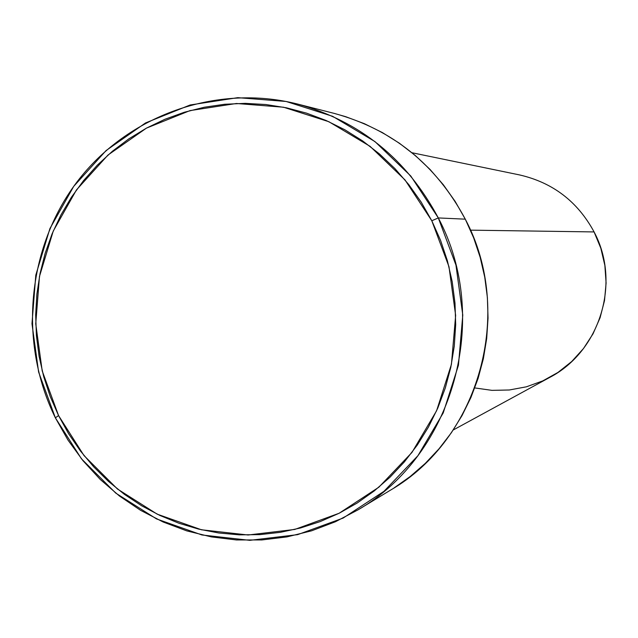 <?xml version="1.0" encoding="UTF-8"?>
<svg xmlns="http://www.w3.org/2000/svg" width="638" height="638" viewBox="0 0 638 638"><rect width="100%" height="100%" fill="white"/><g stroke="black" fill="none" stroke-linecap="round" stroke-linejoin="round"><path stroke-width="0.96" d="M358.046 509.834L390.544 490.12C479.361 438.824 514.906 312.437 465.285 219.169L438.306 217.933C491.746 318.482 453.482 454.75 358.046 509.834L335.421 521.748L311.607 530.808L286.948 536.901L261.787 539.955L236.475 539.955L211.361 536.909L186.79 530.888L163.089 521.98L140.575 510.32L119.545 496.085L100.27 479.473L83.004 460.716L67.971 440.068L55.362 417.81L58.56 415.585L42.212 370.949L35.744 323.809L39.476 276.429L53.249 231.068L76.448 189.925L108.005 155.026L146.461 128.118L189.98 110.613L236.443 103.492L283.535 107.216L328.865 121.714L370.088 146.349L405.018 179.932L431.798 220.756L438.306 217.933L410.816 176.04L374.953 141.588L332.645 116.323L286.119 101.466L237.799 97.662L190.132 104.991L145.496 122.967L106.06 150.584L73.697 186.392L49.916 228.587L35.8 275.106L31.98 323.697L38.607 372.034L55.362 417.81C18.311 342.582 26.86 247.999 77.19 181.671C127.56 115.43 216.17 83.387 297.667 104.074C360.047 121.244 406.932 159.197 438.306 217.933L465.285 219.169C436.145 164.684 392.545 129.45 334.495 113.468L297.667 104.074M453.235 429.988L549.613 377.481C600.015 351.426 621.276 282.562 594.082 231.929L470.461 230.151L594.082 231.929C577.645 201.56 552.771 182.548 519.468 174.908L411.981 152.737M58.56 415.585L68.641 433.776L80.38 450.914L93.682 466.825L108.42 481.363L124.466 494.394L141.668 505.79L159.875 515.432L178.927 523.24L198.633 529.109L218.818 532.993L239.29 534.843L259.849 534.628L280.313 532.339L300.474 527.993L320.14 521.613L339.113 513.263L357.2 503.015L374.227 490.949L390.025 477.192L404.42 461.856L417.268 445.101L428.441 427.085L437.82 407.985L445.3 387.984L450.811 367.297L454.28 346.107L455.684 324.646L454.998 303.13L452.222 281.765L447.397 260.775L440.571 240.366L431.798 220.756L421.192 202.126L408.846 184.677L394.898 168.568L379.49 153.965L362.775 141.006L344.927 129.817L326.13 120.502L306.575 113.149L286.446 107.806L265.95 104.536L245.295 103.356L224.672 104.265L204.288 107.24L184.334 112.248L164.995 119.234L146.461 128.118L128.9 138.805L112.471 151.19L97.327 165.146L83.602 180.546L71.424 197.222L60.889 215.038L52.101 233.803L45.139 253.358L40.05 273.511L36.884 294.086L35.672 314.877L36.414 335.708L39.101 356.387L43.727 376.715L50.227 396.509L58.56 415.585L55.362 417.81L81.481 458.834L115.741 493.102L156.533 518.925L201.935 534.971L249.753 540.338L297.627 534.652L343.14 518.072L383.956 491.332L417.922 455.691L443.219 412.93L458.451 365.239L462.781 315.076L455.947 265.097L438.306 217.933L431.798 220.756L448.985 266.724L455.644 315.419L451.433 364.29L436.591 410.768L411.957 452.446L378.876 487.185L339.113 513.263L294.756 529.444L248.102 535.003L201.488 529.787L157.219 514.172L117.44 489.003L84.025 455.588L58.56 415.585M334.264 113.404L345.748 116.698L364.434 123.708L382.377 132.584L399.42 143.239L415.37 155.576L430.076 169.485L443.386 184.821L455.165 201.433L465.285 219.169L473.643 237.838L480.151 257.266L484.752 277.243L487.392 297.579L488.038 318.067L486.69 338.507L483.373 358.676L478.109 378.382L470.956 397.426L462 415.625L451.329 432.787L439.056 448.753L425.307 463.371L410.218 476.498L393.949 488.006M594.082 231.929L600.829 248.246L604.864 265.44L606.1 283.057L604.497 300.642L600.095 317.716L593.021 333.826L583.467 348.563L571.688 361.539L558.003 372.409L542.771 380.902L526.398 386.811L509.315 389.985L491.962 390.36L474.792 387.928"/></g></svg>
